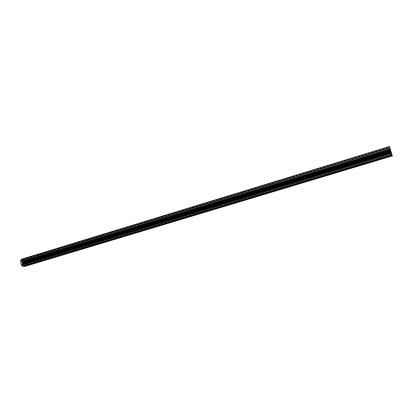 <?xml version="1.0" encoding="UTF-8"?>
<svg xmlns="http://www.w3.org/2000/svg" width="413" height="413" viewBox="0 0 413 413"><rect width="100%" height="100%" fill="white"/><g stroke="black" fill="none" stroke-linecap="round" stroke-linejoin="round"><path stroke-width="0.31" stroke-dasharray="2.06 1.55" d="M392.211 155.438L391.416 152.815L392.205 155.438M392.35 155.913L389.49 146.491M22.328 261.61L22.369 262.487L22.751 262.482L22.885 263.143L22.498 263.184L22.627 263.871L23.226 264.062L23.097 263.453L23.52 263.437L23.66 264.062L24.114 264.057L23.531 262.534L23.918 262.492L23.789 261.811L23.2 261.615L23.319 262.219L22.901 262.234L22.761 261.615L22.328 261.61L390.409 149.516L391.808 154.147L389.614 146.894L391.493 153.073L390.368 149.398L24.238 260.923L23.954 261.605L24.413 264.072L25.291 264.759L25.229 263.876L25.529 263.778L25.178 261.909L24.553 260.923M390.068 148.396L390.373 149.387L390.037 148.282L21.109 260.902L21.177 261.79L20.867 261.888L21.218 263.778L22.173 264.764L22.462 264.077L22.25 262.931L390.863 151.003L23.531 262.534M22.937 261.393L23.778 261.243L23.923 260.154L23.324 259.958L23.169 259.447L22.142 259.369L22.013 259.942L21.543 259.942L21.564 260.598L22.137 261.29L22.937 261.393L390.399 149.48M22.25 262.931L390.832 150.905M22.292 262.833L390.791 150.771M22.214 262.74L21.43 260.902M391.106 151.819L24 263.127M390.899 151.137L23.846 262.549M23.2 261.615L390.502 149.826L23.195 261.615M22.509 262.482L390.734 150.58L23.288 262.234M22.901 262.234L390.688 150.435L22.896 262.24M23.247 266.504L23.138 265.791L22.493 265.544L22.694 264.382L391.503 153.115L25.229 263.876M23.562 264.377L24.279 264.377L24.785 264.929L24.93 265.533L24.403 265.729L24.45 266.142M23.479 264.284L391.457 152.975M23.438 264.377L391.488 153.073L22.152 264.769M24.202 262.936L391.065 151.685L21.264 263.819M24.124 262.838L391.023 151.55L22.679 263.272M24.166 262.745L390.992 151.452L22.643 263.189M22.782 264.062L391.312 152.48L23.231 263.928M22.627 263.871L391.225 152.206M22.86 261.295L390.357 149.346M22.983 261.295L390.368 149.387L21.997 261.594M24.661 266.493C27.222 265.203 24.703 258.032 22.039 259.049M24.868 265.719L392.102 155.097L24.868 265.719M25.358 264.568L391.751 153.951L24.883 264.707M391.478 153.058L24.413 264.072M25.503 263.819L391.503 153.146L25.508 263.819M25.529 263.778L391.493 153.109M25.178 261.909L390.806 150.848M25.136 261.863L390.791 150.786M24.883 261.863L390.765 150.699M24.837 261.806L390.739 150.616L22.416 262.544M24.708 261.114L390.486 149.785M24.259 260.923L390.373 149.403L24.238 260.923M24 260.753L390.285 149.119M24.011 260.618L390.239 148.969M23.923 260.154L390.068 148.412M23.763 259.958L389.986 148.133M23.324 259.958L389.939 147.978M23.278 259.896L389.913 147.895M23.205 259.503L389.769 147.415M23.169 259.447L389.748 147.338M21.977 259.431L389.619 146.904L22.142 259.369M21.961 259.488L389.635 146.966M22.034 259.885L389.779 147.446M22.008 259.942L389.8 147.503L22.013 259.942M21.693 264.578L391.379 152.691M21.564 263.876L391.121 151.85M21.853 264.769L391.462 152.97M22.23 264.712L391.478 153.032M22.452 264.212L391.328 152.536L23.618 263.835M22.462 264.077L391.281 152.387M21.935 261.46L390.316 149.207M23.613 264.005L391.374 152.702M23.66 264.062L391.4 152.784M24.088 264.062L391.447 152.934L24.114 264.057M24.176 263.866L391.385 152.743M24.047 263.184L391.126 151.881L23.128 263.437M23.908 263.189L391.121 151.876M23.902 263.272L391.152 151.969M23.825 263.318L391.157 151.989M23.665 263.195L391.101 151.793M23.649 263.143L391.08 151.731M23.531 262.482L390.837 150.936L23.737 262.405M23.644 262.358L390.806 150.833L23.66 262.348M23.773 262.487L390.863 151.024M23.918 262.492L390.884 151.081M23.789 261.811L390.631 150.255M23.634 261.615L390.548 149.981L23.19 261.749M23.174 261.672L390.517 149.883M23.247 261.837L390.584 150.1M23.304 261.873L390.605 150.156M23.355 262.007L390.657 150.332M22.87 262.219L390.677 150.404L23.009 262.172M22.751 262.007L390.59 150.12M22.751 261.868L390.543 149.965M22.798 261.837L390.538 149.94M22.823 261.744L390.507 149.847M22.808 261.672L390.481 149.754M24.279 264.377L22.416 264.94M22.715 264.382L391.416 152.82L22.694 264.382M22.638 264.439L391.426 152.862M22.405 265.074L391.622 153.507M22.493 265.544L391.798 154.075M22.648 265.735L391.88 154.348M23.092 265.735L391.922 154.498M23.138 265.791L391.947 154.581M23.262 266.447L392.19 155.376M21.517 263.819L391.096 151.767M21.218 263.778L391.049 151.612L22.772 263.313M20.867 261.888L390.357 149.325L21.177 261.79M20.893 261.842L390.342 149.284L20.887 261.847M21.146 261.847L390.368 149.377L21.156 261.847M21.042 261.093L390.099 148.479M21.13 260.897L390.037 148.288L21.109 260.902M21.528 260.959L390.099 148.494M25.27 264.759L391.808 154.142L25.291 264.759M24.981 264.759L391.782 154.044M24.475 264.212L391.534 153.238M23.954 261.605L390.579 150.079M23.964 261.47L390.533 149.929M24.181 260.975L390.383 149.439M23.598 263.928L391.348 152.609M23.665 263.804L391.312 152.49M23.67 263.67L391.266 152.335M23.551 263.453L391.178 152.051L23.412 263.499M391.168 152.02L23.866 263.329M23.061 263.67L391.204 152.129M23.113 263.804L391.256 152.299M23.174 263.835L391.271 152.361M23.247 264.005L391.338 152.573M23.221 264.062L391.354 152.629L23.226 264.062M22.498 263.184L390.977 151.375M22.524 263.127L390.956 151.318L22.519 263.127M22.57 263.127L390.961 151.334M22.885 263.195L391.018 151.525M22.885 263.143L391.003 151.463M22.772 262.529L390.775 150.724M22.751 262.482L390.755 150.662M22.591 262.358L390.698 150.461M22.514 262.4L390.703 150.487M22.462 262.544L390.75 150.637L22.472 262.544M22.369 262.487L390.719 150.538M22.24 261.801L390.466 149.707M22.761 261.615L390.455 149.671M22.137 261.29L390.28 149.088M22.039 261.233L390.249 148.99M21.626 260.732L390.032 148.272M21.564 260.598L389.98 148.097M21.481 260.128L389.81 147.529M23.778 261.243L390.435 149.609M23.701 261.3L390.445 149.645M24.382 265.786L392.076 155.004M24.408 265.724L392.056 154.947L24.403 265.729M24.93 265.533L392.04 154.906M24.842 265.063L391.87 154.343M24.785 264.929L391.818 154.168M24.377 264.434L391.601 153.46M22.173 264.764L391.493 153.073M22.756 263.329L391.054 151.633M22.55 262.343L390.688 150.435M22.302 261.615L390.409 149.516M23.727 261.3L390.445 149.651"/><path stroke-width="0.62" d="M392.211 155.438L23.138 266.509C20.583 265.492 19.726 259.55 22.039 259.049L389.49 146.491L392.211 155.438L23.247 266.504M392.205 155.438L392.35 155.913L24.553 266.499L392.34 155.882M24.45 266.142L24.553 266.499M23.138 266.509L392.2 155.402L23.128 266.504M24.506 266.442L392.314 155.799"/></g></svg>
